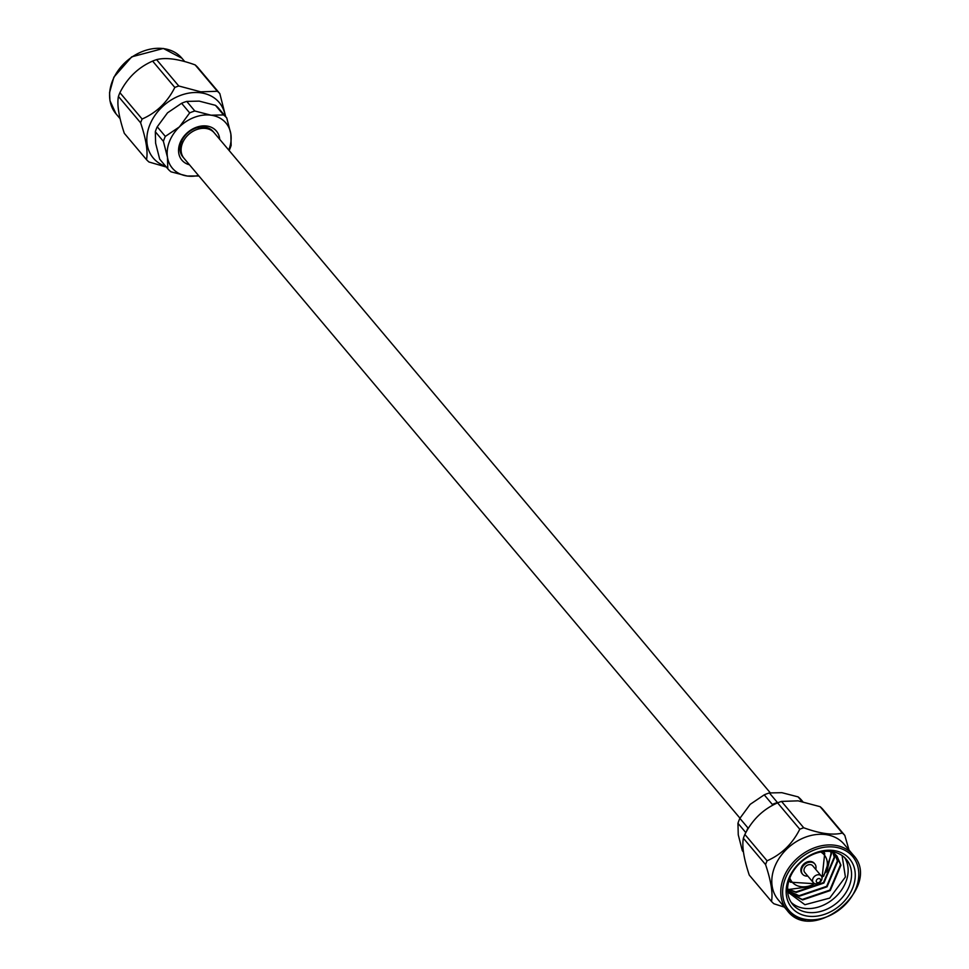<?xml version="1.0" encoding="UTF-8"?>
<svg xmlns="http://www.w3.org/2000/svg" width="969" height="969" viewBox="0 0 969 969"><rect width="100%" height="100%" fill="white"/><g stroke="black" fill="none" stroke-linecap="round" stroke-linejoin="round"><path stroke-width="1.45" d="M770.246 792.775L214.27 132.874A19.768 15.31 139.9 0 0 189.294 133.892A19.768 15.31 139.9 0 0 184.049 158.347L739.977 818.187M748.783 827.562L747.971 827.95A38.93 30.16 139.9 0 0 746.614 831.184M769.374 792.945L777.465 802.55A38.93 30.16 139.9 0 0 772.329 804.44L764.238 794.846A38.93 30.16 -40.1 0 1 769.374 792.945L781.862 792.678L798.105 796.881A38.93 30.16 -40.1 0 1 801.315 799.909L802.768 801.642M743.405 851.993L742.339 850.721L738.257 834.769L737.954 823.287A38.93 30.16 -40.1 0 1 739.88 818.357L750.176 804.355L764.238 794.846M798.105 796.881L801.993 801.484M747.971 827.95L739.88 818.357M737.954 823.287L745.827 832.625M814.529 863.633A7.994 6.189 139.9 0 0 814.263 863.282A7.994 6.189 139.9 0 0 810.871 861.502A7.994 6.189 139.9 0 0 802.514 865.462A7.994 6.189 139.9 0 0 802.041 873.578A7.994 6.189 139.9 0 0 802.344 873.905M788.487 889.506L808.909 886.805M825.976 872.366L827.187 870.356L831.039 853.423L830.651 851.472M832.65 851.763L836.986 856.124L840.947 865.184L830.227 890.572L802.586 899.947L789.541 892.873L787.567 890.063M835.254 854.343L837.773 861.417L827.054 886.805L799.413 896.18L788.076 890.899M833.231 852.768L834.6 857.65L823.88 883.05L796.239 892.413L787.567 889.191M830.942 851.509L831.438 853.895L823.662 876.242M836.78 855.893L840.547 864.711L829.827 890.099L802.187 899.474L789.347 892.643M835.012 854.125L837.373 860.944L826.654 886.332L799.013 895.707L787.906 890.632M832.952 852.587L834.212 857.19L823.48 882.577L795.852 891.94L787.567 888.973M836.235 855.288L831.099 851.521M787.676 891.964L804.912 904.719L829.706 898.093L845.392 877.006L842.085 855.542M791.988 873.408A35.041 27.156 139.9 0 0 792.775 904.561A35.041 27.156 139.9 0 0 837.059 902.745A35.041 27.156 139.9 0 0 846.361 859.406A35.041 27.156 139.9 0 0 831.487 851.581A35.041 27.156 139.9 0 0 791.988 873.408M791.188 902.418A35.041 27.156 139.9 0 0 833.643 898.687A35.041 27.156 139.9 0 0 844.52 857.48M844.786 835.375L822.584 809.018A49.358 38.251 139.9 0 0 820.125 806.68L798.117 800.842L781.523 801.411A49.358 38.251 139.9 0 0 777.574 802.865C763.197 809.176 752.295 819.701 744.87 834.442A49.358 38.251 139.9 0 0 743.38 838.233C741.818 846.3 743.78 858.582 749.267 875.092L771.481 901.449C773.044 893.382 771.07 881.1 765.583 864.59A49.358 38.251 -40.1 0 1 767.073 860.799C781.45 854.488 792.351 843.963 799.776 829.222A49.358 38.251 -40.1 0 1 803.725 827.768C820.04 833.691 832.916 835.448 842.327 833.037A49.358 38.251 -40.1 0 1 844.786 835.375L849.026 850.043M833.582 850.503A37.839 29.324 -40.1 0 1 842.049 903.556A37.839 29.324 -40.1 0 1 786.489 895.962A37.839 29.324 -40.1 0 1 833.582 850.503M853.108 854.888L844.132 844.241A43.108 33.406 139.9 0 0 789.638 846.47A43.108 33.406 139.9 0 0 778.204 899.789L787.167 910.436A43.108 33.406 -40.1 0 1 789.699 866.649A43.108 33.406 -40.1 0 1 834.793 845.247A43.108 33.406 -40.1 0 1 853.108 854.888C883.316 886.272 812.979 945.538 787.167 910.436A43.108 33.406 -40.1 0 0 805.481 920.065M784.393 907.141L773.94 903.774A49.358 38.251 -40.1 0 1 771.481 901.449M743.38 838.233L765.583 864.59M777.574 802.865L799.776 829.222M767.073 860.799L744.87 834.442M820.125 806.68L842.327 833.037M803.725 827.768L781.523 801.411M815.716 869.375A7.994 6.189 139.9 0 0 814.832 863.96A7.994 6.189 139.9 0 0 811.441 862.18A7.994 6.189 139.9 0 0 803.083 866.141A7.994 6.189 139.9 0 0 802.611 874.256A7.994 6.189 139.9 0 0 806.002 876.037A7.994 6.189 139.9 0 0 807.795 876.049M821.252 875.928L812.688 865.765A5.184 4.021 139.9 0 0 810.484 864.614A5.184 4.021 139.9 0 0 805.057 867.182A5.184 4.021 139.9 0 0 804.754 872.451L813.318 882.614A5.184 4.021 -40.1 0 1 813.621 877.345A5.184 4.021 -40.1 0 1 819.047 874.777A5.184 4.021 -40.1 0 1 821.252 875.928A5.184 4.021 -40.1 0 1 819.871 882.347A5.184 4.021 -40.1 0 1 813.318 882.614M819.241 878.556A2.386 1.841 139.9 0 0 816.273 881.427A2.386 1.841 139.9 0 0 819.774 881.899A2.386 1.841 139.9 0 0 819.241 878.556M167.782 168.776L159.703 159.182L155.621 143.218L155.319 131.736A38.93 30.16 -40.1 0 1 157.244 126.806L167.54 112.816L181.603 103.295A38.93 30.16 -40.1 0 1 186.738 101.406L199.214 101.127L215.469 105.33A38.93 30.16 -40.1 0 1 218.679 108.371L226.758 117.964A38.93 30.16 139.9 0 0 223.56 114.936L211.072 115.202L194.817 110.999A38.93 30.16 139.9 0 0 189.682 112.901L179.398 126.891L165.336 136.411A38.93 30.16 139.9 0 0 163.398 141.341L167.48 157.293L167.782 168.776A38.93 30.16 139.9 0 0 170.992 171.816L187.247 176.019L198.463 175.983M229.217 150.34A38.93 30.16 139.9 0 0 231.143 145.411L230.84 133.928A35.041 27.156 139.9 0 0 211.072 115.202A35.041 27.156 139.9 0 0 179.398 126.891A35.041 27.156 139.9 0 0 167.48 157.293A35.041 27.156 139.9 0 0 187.247 176.019A35.041 27.156 139.9 0 0 198.488 175.486M228.72 150.025A35.041 27.156 139.9 0 0 230.84 133.928L226.758 117.964M181.603 103.295L189.682 112.901M165.336 136.411L157.244 126.806M215.469 105.33L223.56 114.936M194.817 110.999L186.738 101.406M155.319 131.736L163.398 141.341M225.232 116.147A43.108 33.406 139.9 0 0 200.874 92.83A43.108 33.406 139.9 0 0 151.007 122.155A43.108 33.406 139.9 0 0 165.699 166.305M166.329 167.043L148.984 162.005A49.358 38.251 -40.1 0 1 146.513 159.667C148.075 151.612 146.113 139.318 140.626 122.821A49.358 38.251 -40.1 0 1 142.116 119.03C156.493 112.719 167.395 102.193 174.82 87.452A49.358 38.251 -40.1 0 1 178.768 85.987L200.765 91.837L217.371 91.268A49.358 38.251 -40.1 0 1 219.83 93.605L225.692 116.692M219.83 93.605L197.628 67.249A49.358 38.251 139.9 0 0 195.157 64.911C178.841 58.988 165.978 57.232 156.566 59.63A49.358 38.251 139.9 0 0 152.617 61.095C138.24 67.406 127.339 77.932 119.902 92.673A49.358 38.251 139.9 0 0 118.424 96.464C116.861 104.519 118.824 116.801 124.311 133.31L146.513 159.667M178.768 85.987L156.566 59.63M195.157 64.911L217.371 91.268M142.116 119.03L119.902 92.673M152.617 61.095L174.82 87.452M118.424 96.464L140.626 122.821M189.488 164.803A22.566 17.49 -40.1 0 1 180.464 141.946A22.566 17.49 -40.1 0 1 206.833 126.031A22.566 17.49 -40.1 0 1 219.709 139.33M213.677 132.22A19.768 15.31 139.9 0 0 213.132 131.518A19.768 15.31 139.9 0 0 204.738 127.109A19.768 15.31 139.9 0 0 184.062 136.908A19.768 15.31 139.9 0 0 182.899 156.99A19.768 15.31 139.9 0 0 183.504 157.644M181.155 142.237A19.768 15.31 139.9 0 0 183.08 141.777M198.112 129.119A19.768 15.31 139.9 0 0 198.899 127.302M789.808 878.047A21.027 16.291 139.9 0 0 814.796 883.607M821.978 877.551A21.027 16.291 139.9 0 0 820.743 851.993M834.89 847.148A41.703 32.316 139.9 0 0 783 897.246A41.703 32.316 139.9 0 0 844.229 905.615A41.703 32.316 139.9 0 0 834.89 847.148M823.02 851.606A22.42 17.381 -40.1 0 1 824.728 853.301L823.275 851.581M815.535 883.776L790.425 882.202A22.42 17.381 -40.1 0 1 789.045 880.227M163.616 48.62A43.108 33.406 139.9 0 0 118.521 70.01A43.108 33.406 139.9 0 0 115.989 113.809L109.957 100.715L109.545 92.649L113.857 77.169L131.711 56.844L163.337 48.45L181.93 58.249A43.108 33.406 139.9 0 0 163.616 48.62M790.425 882.202L788.972 880.47M824.728 853.301L822.015 878.314M814.832 863.96L814.263 863.282M802.611 874.256L802.041 873.578M184.716 61.556L181.93 58.249M120.071 118.642L115.989 113.809"/></g></svg>
